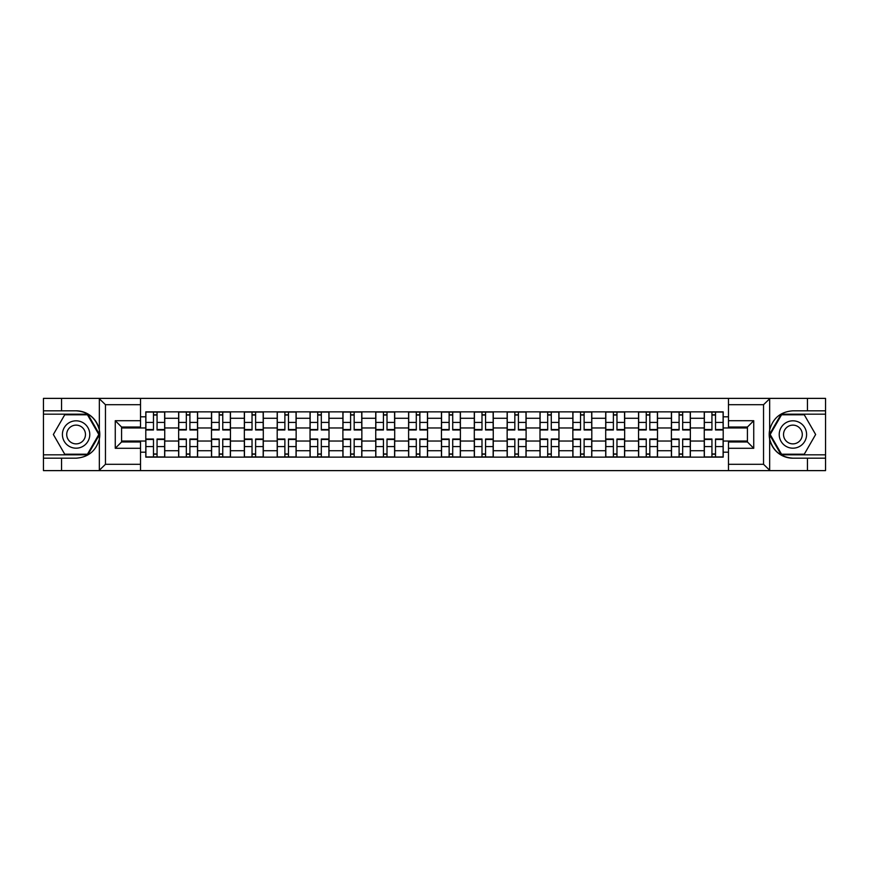 <?xml version="1.0" encoding="UTF-8"?>
<svg xmlns="http://www.w3.org/2000/svg" width="869" height="869" viewBox="0 0 869 869"><rect width="100%" height="100%" fill="white"/><g stroke="black" fill="none" stroke-linecap="round" stroke-linejoin="round"><path stroke-width="1.3" d="M762.797 470.618L825.55 470.618L825.55 414.176L781.177 414.176L769.445 434.5L781.177 454.824L825.55 454.824M140.528 470.618L728.472 470.618L728.472 441.973L747.427 441.973L747.427 427.027L728.472 427.027L728.472 398.382L140.528 398.382L140.528 427.027L121.573 427.027L121.573 441.973L140.528 441.973L140.528 470.618L98.957 470.618L105.464 464.296L140.528 464.296M98.957 470.618L43.45 470.618L43.45 458.191L61.558 458.191L61.558 470.618L106.203 470.618M728.472 398.382L825.55 398.382L825.55 410.809L807.442 410.809L807.442 398.382L762.797 398.382M178.645 457.137L178.645 418.282L164.741 418.282L164.741 457.137M164.741 418.282L164.741 411.863M178.645 418.282L178.645 411.863M197.6 411.863L197.6 457.137M211.493 457.137L211.493 411.863M230.448 411.863L230.448 457.137M244.341 457.137L244.341 411.863M263.296 411.863L263.296 457.137M277.2 457.137L277.2 411.863M296.144 411.863L296.144 457.137M310.048 457.137L310.048 411.863M329.003 411.863L329.003 457.137M342.897 457.137L342.897 411.863M361.852 411.863L361.852 457.137M375.745 457.137L375.745 411.863M394.7 411.863L394.7 457.137M408.604 457.137L408.604 411.863M427.548 411.863L427.548 457.137M441.452 457.137L441.452 411.863M460.396 411.863L460.396 457.137M474.3 457.137L474.3 411.863M493.255 411.863L493.255 457.137M507.148 457.137L507.148 411.863M526.103 411.863L526.103 457.137M539.997 457.137L539.997 411.863M558.952 411.863L558.952 457.137M572.856 457.137L572.856 411.863M591.8 411.863L591.8 457.137M605.704 457.137L605.704 411.863M624.659 411.863L624.659 457.137M638.552 457.137L638.552 411.863M657.507 411.863L657.507 457.137M671.4 457.137L671.4 411.863M690.355 411.863L690.355 457.137M704.259 457.137L704.259 411.863M704.259 441.028L690.355 441.028M671.4 441.028L657.507 441.028M638.552 441.028L624.659 441.028M605.704 441.028L591.8 441.028M572.856 441.028L558.952 441.028M539.997 441.028L526.103 441.028M507.148 441.028L493.255 441.028M474.3 441.028L460.396 441.028M441.452 441.028L427.548 441.028M408.604 441.028L394.7 441.028M375.745 441.028L361.852 441.028M342.897 441.028L329.003 441.028M310.048 441.028L296.144 441.028M277.2 441.028L263.296 441.028M244.341 441.028L230.448 441.028M211.493 441.028L197.6 441.028M178.645 441.028L164.741 441.028M704.259 427.972L690.355 427.972M671.4 427.972L657.507 427.972M638.552 427.972L624.659 427.972M605.704 427.972L591.8 427.972M572.856 427.972L558.952 427.972M539.997 427.972L526.103 427.972M507.148 427.972L493.255 427.972M474.3 427.972L460.396 427.972M441.452 427.972L427.548 427.972M408.604 427.972L394.7 427.972M375.745 427.972L361.852 427.972M342.897 427.972L329.003 427.972M310.048 427.972L296.144 427.972M277.2 427.972L263.296 427.972M244.341 427.972L230.448 427.972M211.493 427.972L197.6 427.972M178.645 427.972L164.741 427.972M121.573 441.028L145.796 441.028L145.796 427.972L121.573 427.972M140.528 416.816L145.796 416.816L145.796 427.972M747.427 427.972L723.204 427.972L723.204 411.863L145.796 411.863L145.796 416.816M723.204 416.816L728.472 416.816M728.472 452.184L723.204 452.184L723.204 441.028L747.427 441.028M145.796 441.028L145.796 457.137L723.204 457.137L723.204 452.184M145.796 452.184L140.528 452.184M723.204 427.972L723.204 441.028M157.061 453.976L153.476 453.976M153.476 415.024L157.061 415.024M189.909 453.976L186.324 453.976M186.324 415.024L189.909 415.024M222.757 453.976L219.184 453.976M219.184 415.024L222.757 415.024M255.616 453.976L252.032 453.976M252.032 415.024L255.616 415.024M288.465 453.976L284.88 453.976M284.88 415.024L288.465 415.024M321.313 453.976L317.728 453.976M317.728 415.024L321.313 415.024M354.161 453.976L350.587 453.976M350.587 415.024L354.161 415.024M387.009 453.976L383.435 453.976M383.435 415.024L387.009 415.024M419.868 453.976L416.284 453.976M416.284 415.024L419.868 415.024M452.716 453.976L449.132 453.976M449.132 415.024L452.716 415.024M485.565 453.976L481.991 453.976M481.991 415.024L485.565 415.024M518.413 453.976L514.839 453.976M514.839 415.024L518.413 415.024M551.272 453.976L547.687 453.976M547.687 415.024L551.272 415.024M584.12 453.976L580.535 453.976M580.535 415.024L584.12 415.024M616.968 453.976L613.384 453.976M613.384 415.024L616.968 415.024M649.816 453.976L646.243 453.976M646.243 415.024L649.816 415.024M682.676 453.976L679.091 453.976M679.091 415.024L682.676 415.024M715.524 453.976L711.939 453.976M711.939 415.024L715.524 415.024M157.061 429.97L157.061 412.069L164.643 412.069L164.643 429.97L157.061 429.97M153.476 414.806L157.061 414.806M157.691 412.069L145.894 412.069L145.894 429.97L153.476 429.97L153.476 412.069L152.846 412.069M153.476 439.03L153.476 456.931L145.894 456.931L145.894 439.03L153.476 439.03M157.061 454.194L153.476 454.194M152.846 456.931L164.643 456.931L164.643 439.03L157.061 439.03L157.061 456.931L157.691 456.931M189.909 429.97L189.909 412.069L197.491 412.069L197.491 429.97L189.909 429.97M186.324 414.806L189.909 414.806M190.539 412.069L178.753 412.069L178.753 429.97L186.324 429.97L186.324 412.069L185.694 412.069M222.757 429.97L222.757 412.069L230.339 412.069L230.339 429.97L222.757 429.97M219.184 414.806L222.757 414.806M223.387 412.069L211.601 412.069L211.601 429.97L219.184 429.97L219.184 412.069L218.553 412.069M61.558 458.191L76.092 458.191C88.323 457.279 96.068 450.902 99.338 439.084L99.338 429.916C96.068 418.098 88.323 411.721 76.092 410.809L43.45 410.809L43.45 454.824L87.823 454.824L99.555 434.5L87.823 414.176L43.45 414.176M140.528 404.704L105.464 404.704L98.957 398.382L43.45 398.382L43.45 410.809M43.45 458.191L43.45 454.824M61.558 398.382L61.558 410.809M98.957 398.382L140.528 398.382M76.092 410.809A23.691 23.691 0 0 1 99.338 439.084L99.338 470.433M121.573 427.027L115.262 420.705L140.528 420.705M140.528 448.295L115.262 448.295L121.573 441.973M770.043 398.382L763.536 404.704L728.472 404.704M807.442 410.809L792.908 410.809C780.677 411.721 772.932 418.098 769.662 429.916L769.662 439.084C772.932 450.902 780.677 457.279 792.908 458.191L825.55 458.191M825.55 410.809L825.55 414.176M728.472 464.296L763.536 464.296L770.043 470.618L807.442 470.618L807.442 458.191M770.043 470.618L728.472 470.618M792.908 458.191A23.691 23.691 0 0 1 769.662 429.916L769.662 398.567M747.427 441.973L753.738 448.295L728.472 448.295M728.472 420.705L753.738 420.705L747.427 427.027M62.405 434.5A13.687 13.687 0 0 0 76.092 448.187A13.687 13.687 0 0 0 89.779 434.5A13.687 13.687 0 0 0 76.092 420.813A13.687 13.687 0 0 0 62.405 434.5M66.717 434.5A9.374 9.374 0 0 0 76.092 443.874A9.374 9.374 0 0 0 85.466 434.5A9.374 9.374 0 0 0 76.092 425.126A9.374 9.374 0 0 0 66.717 434.5M87.454 414.806L98.827 434.5L87.454 454.194L64.719 454.194L53.357 434.5L64.719 414.806L87.454 414.806M779.221 434.5A13.687 13.687 0 0 0 792.908 448.187A13.687 13.687 0 0 0 806.595 434.5A13.687 13.687 0 0 0 792.908 420.813A13.687 13.687 0 0 0 779.221 434.5M783.534 434.5A9.374 9.374 0 0 0 792.908 443.874A9.374 9.374 0 0 0 802.283 434.5A9.374 9.374 0 0 0 792.908 425.126A9.374 9.374 0 0 0 783.534 434.5M804.281 414.806L815.643 434.5L804.281 454.194L781.546 454.194L770.173 434.5L781.546 414.806L804.281 414.806M186.324 439.03L186.324 456.931L178.753 456.931L178.753 439.03L186.324 439.03M189.909 454.194L186.324 454.194M185.694 456.931L197.491 456.931L197.491 439.03L189.909 439.03L189.909 456.931L190.539 456.931M219.184 439.03L219.184 456.931L211.601 456.931L211.601 439.03L219.184 439.03M222.757 454.194L219.184 454.194M218.553 456.931L230.339 456.931L230.339 439.03L222.757 439.03L222.757 456.931L223.387 456.931M255.616 429.97L255.616 412.069L263.188 412.069L263.188 429.97L255.616 429.97M252.032 414.806L255.616 414.806M256.246 412.069L244.45 412.069L244.45 429.97L252.032 429.97L252.032 412.069L251.402 412.069M288.465 429.97L288.465 412.069L296.047 412.069L296.047 429.97L288.465 429.97M284.88 414.806L288.465 414.806M289.095 412.069L277.298 412.069L277.298 429.97L284.88 429.97L284.88 412.069L284.25 412.069M321.313 429.97L321.313 412.069L328.895 412.069L328.895 429.97L321.313 429.97M317.728 414.806L321.313 414.806M321.943 412.069L310.157 412.069L310.157 429.97L317.728 429.97L317.728 412.069L317.098 412.069M252.032 439.03L252.032 456.931L244.45 456.931L244.45 439.03L252.032 439.03M255.616 454.194L252.032 454.194M251.402 456.931L263.188 456.931L263.188 439.03L255.616 439.03L255.616 456.931L256.246 456.931M284.88 439.03L284.88 456.931L277.298 456.931L277.298 439.03L284.88 439.03M288.465 454.194L284.88 454.194M284.25 456.931L296.047 456.931L296.047 439.03L288.465 439.03L288.465 456.931L289.095 456.931M317.728 439.03L317.728 456.931L310.157 456.931L310.157 439.03L317.728 439.03M321.313 454.194L317.728 454.194M317.098 456.931L328.895 456.931L328.895 439.03L321.313 439.03L321.313 456.931L321.943 456.931M354.161 429.97L354.161 412.069L361.743 412.069L361.743 429.97L354.161 429.97M350.587 414.806L354.161 414.806M354.791 412.069L343.005 412.069L343.005 429.97L350.587 429.97L350.587 412.069L349.946 412.069M350.587 439.03L350.587 456.931L343.005 456.931L343.005 439.03L350.587 439.03M354.161 454.194L350.587 454.194M349.946 456.931L361.743 456.931L361.743 439.03L354.161 439.03L354.161 456.931L354.791 456.931M387.009 429.97L387.009 412.069L394.591 412.069L394.591 429.97L387.009 429.97M383.435 414.806L387.009 414.806M387.65 412.069L375.853 412.069L375.853 429.97L383.435 429.97L383.435 412.069L382.805 412.069M383.435 439.03L383.435 456.931L375.853 456.931L375.853 439.03L383.435 439.03M387.009 454.194L383.435 454.194M382.805 456.931L394.591 456.931L394.591 439.03L387.009 439.03L387.009 456.931L387.65 456.931M419.868 429.97L419.868 412.069L427.45 412.069L427.45 429.97L419.868 429.97M416.284 414.806L419.868 414.806M420.498 412.069L408.702 412.069L408.702 429.97L416.284 429.97L416.284 412.069L415.654 412.069M416.284 439.03L416.284 456.931L408.702 456.931L408.702 439.03L416.284 439.03M419.868 454.194L416.284 454.194M415.654 456.931L427.45 456.931L427.45 439.03L419.868 439.03L419.868 456.931L420.498 456.931M452.716 429.97L452.716 412.069L460.298 412.069L460.298 429.97L452.716 429.97M449.132 414.806L452.716 414.806M453.346 412.069L441.55 412.069L441.55 429.97L449.132 429.97L449.132 412.069L448.502 412.069M449.132 439.03L449.132 456.931L441.55 456.931L441.55 439.03L449.132 439.03M452.716 454.194L449.132 454.194M448.502 456.931L460.298 456.931L460.298 439.03L452.716 439.03L452.716 456.931L453.346 456.931M485.565 429.97L485.565 412.069L493.147 412.069L493.147 429.97L485.565 429.97M481.991 414.806L485.565 414.806M486.195 412.069L474.409 412.069L474.409 429.97L481.991 429.97L481.991 412.069L481.35 412.069M481.991 439.03L481.991 456.931L474.409 456.931L474.409 439.03L481.991 439.03M485.565 454.194L481.991 454.194M481.35 456.931L493.147 456.931L493.147 439.03L485.565 439.03L485.565 456.931L486.195 456.931M518.413 429.97L518.413 412.069L525.995 412.069L525.995 429.97L518.413 429.97M514.839 414.806L518.413 414.806M519.054 412.069L507.257 412.069L507.257 429.97L514.839 429.97L514.839 412.069L514.209 412.069M514.839 439.03L514.839 456.931L507.257 456.931L507.257 439.03L514.839 439.03M518.413 454.194L514.839 454.194M514.209 456.931L525.995 456.931L525.995 439.03L518.413 439.03L518.413 456.931L519.054 456.931M551.272 429.97L551.272 412.069L558.843 412.069L558.843 429.97L551.272 429.97M547.687 414.806L551.272 414.806M551.902 412.069L540.105 412.069L540.105 429.97L547.687 429.97L547.687 412.069L547.057 412.069M547.687 439.03L547.687 456.931L540.105 456.931L540.105 439.03L547.687 439.03M551.272 454.194L547.687 454.194M547.057 456.931L558.843 456.931L558.843 439.03L551.272 439.03L551.272 456.931L551.902 456.931M584.12 429.97L584.12 412.069L591.702 412.069L591.702 429.97L584.12 429.97M580.535 414.806L584.12 414.806M584.75 412.069L572.953 412.069L572.953 429.97L580.535 429.97L580.535 412.069L579.905 412.069M580.535 439.03L580.535 456.931L572.953 456.931L572.953 439.03L580.535 439.03M584.12 454.194L580.535 454.194M579.905 456.931L591.702 456.931L591.702 439.03L584.12 439.03L584.12 456.931L584.75 456.931M616.968 429.97L616.968 412.069L624.55 412.069L624.55 429.97L616.968 429.97M613.384 414.806L616.968 414.806M617.598 412.069L605.812 412.069L605.812 429.97L613.384 429.97L613.384 412.069L612.754 412.069M613.384 439.03L613.384 456.931L605.812 456.931L605.812 439.03L613.384 439.03M616.968 454.194L613.384 454.194M612.754 456.931L624.55 456.931L624.55 439.03L616.968 439.03L616.968 456.931L617.598 456.931M649.816 429.97L649.816 412.069L657.399 412.069L657.399 429.97L649.816 429.97M646.243 414.806L649.816 414.806M650.446 412.069L638.661 412.069L638.661 429.97L646.243 429.97L646.243 412.069L645.613 412.069M646.243 439.03L646.243 456.931L638.661 456.931L638.661 439.03L646.243 439.03M649.816 454.194L646.243 454.194M645.613 456.931L657.399 456.931L657.399 439.03L649.816 439.03L649.816 456.931L650.446 456.931M682.676 429.97L682.676 412.069L690.247 412.069L690.247 429.97L682.676 429.97M679.091 414.806L682.676 414.806M683.306 412.069L671.509 412.069L671.509 429.97L679.091 429.97L679.091 412.069L678.461 412.069M679.091 439.03L679.091 456.931L671.509 456.931L671.509 439.03L679.091 439.03M682.676 454.194L679.091 454.194M678.461 456.931L690.247 456.931L690.247 439.03L682.676 439.03L682.676 456.931L683.306 456.931M715.524 429.97L715.524 412.069L723.106 412.069L723.106 429.97L715.524 429.97M711.939 414.806L715.524 414.806M716.154 412.069L704.357 412.069L704.357 429.97L711.939 429.97L711.939 412.069L711.309 412.069M711.939 439.03L711.939 456.931L704.357 456.931L704.357 439.03L711.939 439.03M715.524 454.194L711.939 454.194M711.309 456.931L723.106 456.931L723.106 439.03L715.524 439.03L715.524 456.931L716.154 456.931M671.4 418.282L657.507 418.282M638.552 418.282L624.659 418.282M605.704 418.282L591.8 418.282M572.856 418.282L558.952 418.282M539.997 418.282L526.103 418.282M507.148 418.282L493.255 418.282M474.3 418.282L460.396 418.282M441.452 418.282L427.548 418.282M408.604 418.282L394.7 418.282M375.745 418.282L361.852 418.282M342.897 418.282L329.003 418.282M310.048 418.282L296.144 418.282M277.2 418.282L263.296 418.282M244.341 418.282L230.448 418.282M211.493 418.282L197.6 418.282M704.259 418.282L690.355 418.282M671.4 450.718L657.507 450.718M638.552 450.718L624.659 450.718M605.704 450.718L591.8 450.718M572.856 450.718L558.952 450.718M539.997 450.718L526.103 450.718M507.148 450.718L493.255 450.718M474.3 450.718L460.396 450.718M441.452 450.718L427.548 450.718M408.604 450.718L394.7 450.718M375.745 450.718L361.852 450.718M342.897 450.718L329.003 450.718M310.048 450.718L296.144 450.718M277.2 450.718L263.296 450.718M244.341 450.718L230.448 450.718M211.493 450.718L197.6 450.718M178.645 450.718L164.741 450.718M704.259 450.718L690.355 450.718M157.061 429.525L164.643 429.525M157.061 422.421L164.643 422.421M145.894 429.525L153.476 429.525M145.894 422.421L153.476 422.421M153.476 439.475L145.894 439.475M153.476 446.579L145.894 446.579M164.643 439.475L157.061 439.475M164.643 446.579L157.061 446.579M189.909 429.525L197.491 429.525M189.909 422.421L197.491 422.421M178.753 429.525L186.324 429.525M178.753 422.421L186.324 422.421M222.757 429.525L230.339 429.525M222.757 422.421L230.339 422.421M211.601 429.525L219.184 429.525M211.601 422.421L219.184 422.421M99.338 429.916L99.338 398.567M105.464 404.704L105.464 464.296M115.262 448.295L115.262 420.705M769.662 439.084L769.662 470.433M763.536 464.296L763.536 404.704M753.738 420.705L753.738 448.295M186.324 439.475L178.753 439.475M186.324 446.579L178.753 446.579M197.491 439.475L189.909 439.475M197.491 446.579L189.909 446.579M219.184 439.475L211.601 439.475M219.184 446.579L211.601 446.579M230.339 439.475L222.757 439.475M230.339 446.579L222.757 446.579M255.616 429.525L263.188 429.525M255.616 422.421L263.188 422.421M244.45 429.525L252.032 429.525M244.45 422.421L252.032 422.421M288.465 429.525L296.047 429.525M288.465 422.421L296.047 422.421M277.298 429.525L284.88 429.525M277.298 422.421L284.88 422.421M321.313 429.525L328.895 429.525M321.313 422.421L328.895 422.421M310.157 429.525L317.728 429.525M310.157 422.421L317.728 422.421M252.032 439.475L244.45 439.475M252.032 446.579L244.45 446.579M263.188 439.475L255.616 439.475M263.188 446.579L255.616 446.579M284.88 439.475L277.298 439.475M284.88 446.579L277.298 446.579M296.047 439.475L288.465 439.475M296.047 446.579L288.465 446.579M317.728 439.475L310.157 439.475M317.728 446.579L310.157 446.579M328.895 439.475L321.313 439.475M328.895 446.579L321.313 446.579M354.161 429.525L361.743 429.525M354.161 422.421L361.743 422.421M343.005 429.525L350.587 429.525M343.005 422.421L350.587 422.421M350.587 439.475L343.005 439.475M350.587 446.579L343.005 446.579M361.743 439.475L354.161 439.475M361.743 446.579L354.161 446.579M387.009 429.525L394.591 429.525M387.009 422.421L394.591 422.421M375.853 429.525L383.435 429.525M375.853 422.421L383.435 422.421M383.435 439.475L375.853 439.475M383.435 446.579L375.853 446.579M394.591 439.475L387.009 439.475M394.591 446.579L387.009 446.579M419.868 429.525L427.45 429.525M419.868 422.421L427.45 422.421M408.702 429.525L416.284 429.525M408.702 422.421L416.284 422.421M416.284 439.475L408.702 439.475M416.284 446.579L408.702 446.579M427.45 439.475L419.868 439.475M427.45 446.579L419.868 446.579M452.716 429.525L460.298 429.525M452.716 422.421L460.298 422.421M441.55 429.525L449.132 429.525M441.55 422.421L449.132 422.421M449.132 439.475L441.55 439.475M449.132 446.579L441.55 446.579M460.298 439.475L452.716 439.475M460.298 446.579L452.716 446.579M485.565 429.525L493.147 429.525M485.565 422.421L493.147 422.421M474.409 429.525L481.991 429.525M474.409 422.421L481.991 422.421M481.991 439.475L474.409 439.475M481.991 446.579L474.409 446.579M493.147 439.475L485.565 439.475M493.147 446.579L485.565 446.579M518.413 429.525L525.995 429.525M518.413 422.421L525.995 422.421M507.257 429.525L514.839 429.525M507.257 422.421L514.839 422.421M514.839 439.475L507.257 439.475M514.839 446.579L507.257 446.579M525.995 439.475L518.413 439.475M525.995 446.579L518.413 446.579M551.272 429.525L558.843 429.525M551.272 422.421L558.843 422.421M540.105 429.525L547.687 429.525M540.105 422.421L547.687 422.421M547.687 439.475L540.105 439.475M547.687 446.579L540.105 446.579M558.843 439.475L551.272 439.475M558.843 446.579L551.272 446.579M584.12 429.525L591.702 429.525M584.12 422.421L591.702 422.421M572.953 429.525L580.535 429.525M572.953 422.421L580.535 422.421M580.535 439.475L572.953 439.475M580.535 446.579L572.953 446.579M591.702 439.475L584.12 439.475M591.702 446.579L584.12 446.579M616.968 429.525L624.55 429.525M616.968 422.421L624.55 422.421M605.812 429.525L613.384 429.525M605.812 422.421L613.384 422.421M613.384 439.475L605.812 439.475M613.384 446.579L605.812 446.579M624.55 439.475L616.968 439.475M624.55 446.579L616.968 446.579M649.816 429.525L657.399 429.525M649.816 422.421L657.399 422.421M638.661 429.525L646.243 429.525M638.661 422.421L646.243 422.421M646.243 439.475L638.661 439.475M646.243 446.579L638.661 446.579M657.399 439.475L649.816 439.475M657.399 446.579L649.816 446.579M682.676 429.525L690.247 429.525M682.676 422.421L690.247 422.421M671.509 429.525L679.091 429.525M671.509 422.421L679.091 422.421M679.091 439.475L671.509 439.475M679.091 446.579L671.509 446.579M690.247 439.475L682.676 439.475M690.247 446.579L682.676 446.579M715.524 429.525L723.106 429.525M715.524 422.421L723.106 422.421M704.357 429.525L711.939 429.525M704.357 422.421L711.939 422.421M711.939 439.475L704.357 439.475M711.939 446.579L704.357 446.579M723.106 439.475L715.524 439.475M723.106 446.579L715.524 446.579"/></g></svg>
